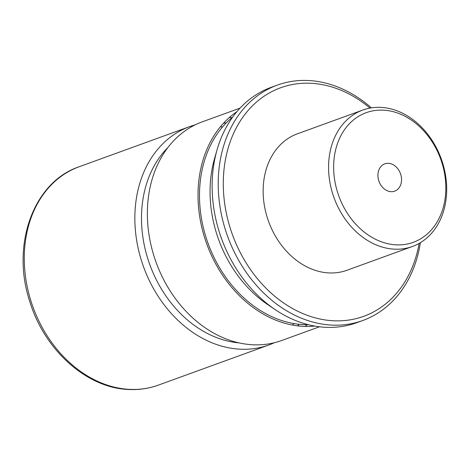 <?xml version="1.0" encoding="UTF-8"?>
<svg xmlns="http://www.w3.org/2000/svg" width="470" height="470" viewBox="0 0 470 470"><rect width="100%" height="100%" fill="white"/><g stroke="black" fill="none" stroke-linecap="round" stroke-linejoin="round"><path stroke-width="0.7" d="M195.191 124.85A116.143 91.251 70 0 0 189.692 126.6A116.143 91.251 70 0 0 138.392 249.282A116.143 91.251 70 0 0 240.264 349.198A116.143 91.251 -110 0 0 268.999 344.927A116.143 91.251 -110 0 0 274.339 342.736M298.885 324.606A116.143 91.251 -110 0 1 297.704 325.874M223.932 122.782A116.143 91.251 -110 0 1 225.653 123.005M222.557 126.924A110.697 86.974 70 0 0 220.401 126.812M167.966 147.457A110.697 86.974 70 0 0 149.812 264.657A110.697 86.974 70 0 0 238.954 342.877M226.146 122.987A110.697 86.974 70 0 0 223.638 123.099M297.275 325.822A110.697 86.974 70 0 0 299.272 324.294M293.997 323.583A110.697 86.974 -110 0 1 292.411 325.052M319.482 326.779L281.724 340.497A116.325 91.392 -110 0 1 252.948 344.774A116.325 91.392 -110 0 1 150.911 244.706A116.325 91.392 -110 0 1 202.288 121.83L240.053 108.112M229.383 117.488A116.325 91.392 -110 0 1 231.07 117.553A116.325 91.392 -110 0 1 231.974 117.6M236.927 111.631A116.325 91.392 70 0 0 204.52 237.321A116.325 91.392 70 0 0 303.596 326.374A116.325 91.392 70 0 0 314.829 326.086M307.198 324.688A116.325 91.392 -110 0 1 305.283 326.438M277.341 85.105L271.243 87.32A125.214 98.377 70 0 0 217.122 149.613A125.214 98.377 70 0 0 275.267 309.671A125.214 98.377 70 0 0 325.769 327.308A125.214 98.377 70 0 0 356.742 322.708L362.846 320.487A125.214 98.377 -110 0 1 331.867 325.093A125.214 98.377 70 0 1 222.034 217.375A125.214 98.377 70 0 1 277.341 85.105A125.214 98.377 70 0 1 308.314 80.499A125.214 98.377 -110 0 1 371.4 107.853M420.374 242.679A125.214 98.377 -110 0 1 362.846 320.487M308.255 324.682A114.51 89.964 -110 0 1 303.426 324.606A114.51 89.964 -110 0 1 207.1 240.652A114.51 89.964 -110 0 1 232.791 116.93M217.122 149.613L214.626 158.267A114.51 89.964 70 0 0 267.794 304.642L275.267 309.671M369.99 108.094A121.589 95.528 -110 0 0 310.77 83.278A121.589 95.528 70 0 0 223.949 197.371A121.589 95.528 70 0 0 333.635 320.781A121.589 95.528 -110 0 0 419.14 243.401M362.84 110.039L297.422 133.803A72.592 57.029 70 0 0 265.356 210.484A72.592 57.029 70 0 0 329.029 272.929A72.592 57.029 -110 0 0 346.989 270.256L412.413 246.492A72.592 57.029 -110 0 1 394.453 249.165A72.592 57.029 70 0 1 330.78 186.719A72.592 57.029 70 0 1 362.84 110.039A72.592 57.029 70 0 1 380.8 107.371A72.592 57.029 -110 0 1 444.473 169.817A72.592 57.029 -110 0 1 412.413 246.492M383.25 110.15A68.961 54.179 70 0 0 334.011 174.858A68.961 54.179 70 0 0 396.222 244.852A68.961 54.179 -110 0 0 445.466 180.145A68.961 54.179 -110 0 0 383.25 110.15M391.105 191.678A14.517 11.403 70 0 0 401.468 178.054A14.517 11.403 70 0 0 388.373 163.319A14.517 11.403 70 0 0 378.003 176.943A14.517 11.403 70 0 0 391.105 191.678M268.999 344.927L158.413 385.1A116.143 91.251 -110 0 1 129.679 389.372A116.143 91.251 -110 0 1 27.806 289.455A116.143 91.251 -110 0 1 79.101 166.774L189.692 126.6M158.413 385.1C148.978 388.508 139.126 389.977 128.856 389.501C86.809 388.238 44.374 350.032 29.757 301.411C10.922 245.217 33.376 182.031 79.101 166.774"/></g></svg>
